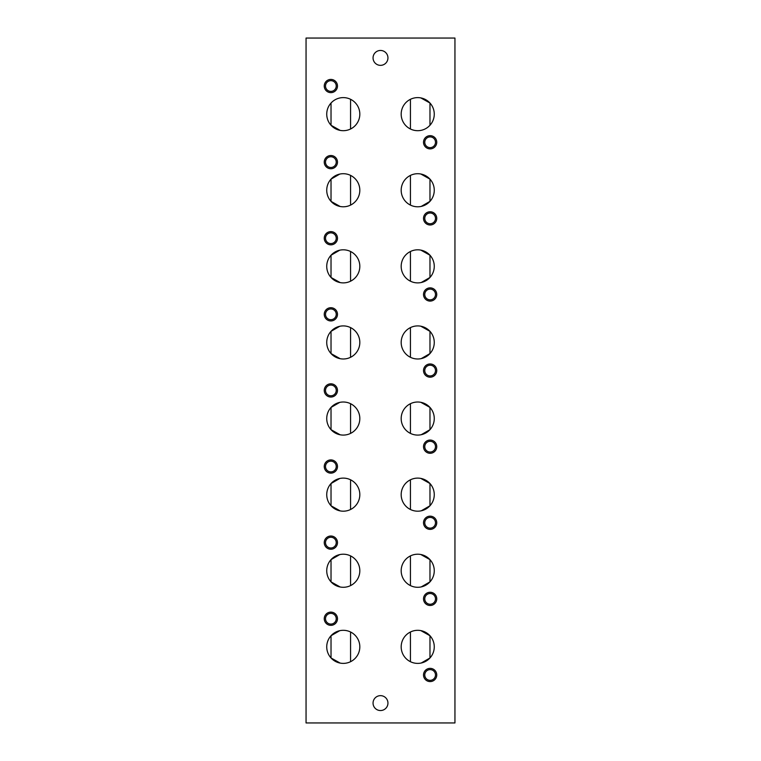 <?xml version="1.0" encoding="UTF-8"?>
<svg xmlns="http://www.w3.org/2000/svg" width="761" height="761" viewBox="0 0 761 761"><rect width="100%" height="100%" fill="white"/><g stroke="black" fill="none" stroke-linecap="round" stroke-linejoin="round"><path stroke-width="1.14" d="M330.873 625.342A6.621 6.621 0 0 0 336.6 615.421A6.621 6.621 0 0 0 325.137 615.421A6.621 6.621 0 0 0 330.873 625.342M430.127 681.59A6.621 6.621 0 0 0 435.863 671.668A6.621 6.621 0 0 0 424.4 671.668A6.621 6.621 0 0 0 430.127 681.59M330.873 549.242A6.621 6.621 0 0 0 336.6 539.321A6.621 6.621 0 0 0 325.137 539.321A6.621 6.621 0 0 0 330.873 549.242M430.127 605.49A6.621 6.621 0 0 0 435.863 595.568A6.621 6.621 0 0 0 424.4 595.568A6.621 6.621 0 0 0 430.127 605.49M330.873 473.142A6.621 6.621 0 0 0 336.6 463.221A6.621 6.621 0 0 0 325.137 463.221A6.621 6.621 0 0 0 330.873 473.142M430.127 529.39A6.621 6.621 0 0 0 435.863 519.468A6.621 6.621 0 0 0 424.4 519.468A6.621 6.621 0 0 0 430.127 529.39M330.873 397.042A6.621 6.621 0 0 0 336.6 387.121A6.621 6.621 0 0 0 325.137 387.121A6.621 6.621 0 0 0 330.873 397.042M430.127 453.29A6.621 6.621 0 0 0 435.863 443.368A6.621 6.621 0 0 0 424.4 443.368A6.621 6.621 0 0 0 430.127 453.29M330.873 320.942A6.621 6.621 0 0 0 336.6 311.021A6.621 6.621 0 0 0 325.137 311.021A6.621 6.621 0 0 0 330.873 320.942M430.127 377.19A6.621 6.621 0 0 0 435.863 367.268A6.621 6.621 0 0 0 424.4 367.268A6.621 6.621 0 0 0 430.127 377.19M430.127 301.09A6.621 6.621 0 0 0 435.863 291.168A6.621 6.621 0 0 0 424.4 291.168A6.621 6.621 0 0 0 430.127 301.09M330.873 244.842A6.621 6.621 0 0 0 336.6 234.921A6.621 6.621 0 0 0 325.137 234.921A6.621 6.621 0 0 0 330.873 244.842M330.873 168.742A6.621 6.621 0 0 0 336.6 158.821A6.621 6.621 0 0 0 325.137 158.821A6.621 6.621 0 0 0 330.873 168.742M430.127 224.99A6.621 6.621 0 0 0 435.863 215.068A6.621 6.621 0 0 0 424.4 215.068A6.621 6.621 0 0 0 430.127 224.99M330.873 92.642A6.621 6.621 0 0 0 336.6 82.721A6.621 6.621 0 0 0 325.137 82.721A6.621 6.621 0 0 0 330.873 92.642M430.127 148.89A6.621 6.621 0 0 0 435.863 138.968A6.621 6.621 0 0 0 424.4 138.968A6.621 6.621 0 0 0 430.127 148.89M387.948 703.097A7.448 7.448 0 0 0 380.5 695.649A7.448 7.448 0 0 0 373.052 703.097A7.448 7.448 0 0 0 380.5 710.546A7.448 7.448 0 0 0 387.948 703.097M387.948 57.903A7.448 7.448 0 0 0 380.5 50.454A7.448 7.448 0 0 0 373.052 57.903A7.448 7.448 0 0 0 380.5 65.351A7.448 7.448 0 0 0 387.948 57.903M434.265 646.85A16.542 16.542 0 0 0 401.941 641.894A16.542 16.542 0 0 0 410.436 661.699A16.542 16.542 0 0 0 434.265 646.85M359.82 646.85A16.542 16.542 0 0 0 340.776 630.498A16.542 16.542 0 0 0 327.496 651.806A16.542 16.542 0 0 0 359.82 646.85M434.265 570.75A16.542 16.542 0 0 0 401.941 565.794A16.542 16.542 0 0 0 410.436 585.599A16.542 16.542 0 0 0 434.265 570.75M359.82 570.75A16.542 16.542 0 0 0 340.776 554.398A16.542 16.542 0 0 0 327.496 575.706A16.542 16.542 0 0 0 359.82 570.75M434.265 494.65A16.542 16.542 0 0 0 401.941 489.694A16.542 16.542 0 0 0 410.436 509.499A16.542 16.542 0 0 0 434.265 494.65M359.82 494.65A16.542 16.542 0 0 0 340.776 478.298A16.542 16.542 0 0 0 327.496 499.606A16.542 16.542 0 0 0 359.82 494.65M434.265 418.55A16.542 16.542 0 0 0 401.941 413.594A16.542 16.542 0 0 0 410.436 433.399A16.542 16.542 0 0 0 434.265 418.55M359.82 418.55A16.542 16.542 0 0 0 340.776 402.198A16.542 16.542 0 0 0 327.496 423.506A16.542 16.542 0 0 0 359.82 418.55M359.82 342.45A16.542 16.542 0 0 0 340.776 326.098A16.542 16.542 0 0 0 327.496 347.406A16.542 16.542 0 0 0 359.82 342.45M434.265 342.45A16.542 16.542 0 0 0 401.941 337.494A16.542 16.542 0 0 0 410.436 357.299A16.542 16.542 0 0 0 434.265 342.45M359.82 266.35A16.542 16.542 0 0 0 340.776 249.998A16.542 16.542 0 0 0 327.496 271.306A16.542 16.542 0 0 0 359.82 266.35M434.265 266.35A16.542 16.542 0 0 0 401.941 261.394A16.542 16.542 0 0 0 410.436 281.199A16.542 16.542 0 0 0 434.265 266.35M359.82 190.25A16.542 16.542 0 0 0 340.776 173.898A16.542 16.542 0 0 0 327.496 195.206A16.542 16.542 0 0 0 359.82 190.25M434.265 190.25A16.542 16.542 0 0 0 401.941 185.294A16.542 16.542 0 0 0 410.436 205.099A16.542 16.542 0 0 0 434.265 190.25M359.82 114.15A16.542 16.542 0 0 0 340.776 97.798A16.542 16.542 0 0 0 327.496 119.106A16.542 16.542 0 0 0 359.82 114.15M434.265 114.15A16.542 16.542 0 0 0 401.941 109.194A16.542 16.542 0 0 0 410.436 128.999A16.542 16.542 0 0 0 434.265 114.15M454.945 38.05L306.055 38.05L306.055 722.95L454.945 722.95L454.945 38.05M410.436 128.999L410.436 99.301M420.804 97.893L429.975 103.03L429.975 125.27M410.436 205.099L410.436 175.401M420.804 173.993L429.975 179.13L429.975 201.37L421.233 206.421M410.436 281.199L410.436 251.501M420.804 250.093L429.975 255.23L429.975 277.47L421.233 282.521M410.436 357.299L410.436 327.601M420.804 326.193L429.975 331.33L429.975 353.57L421.233 358.621M410.436 433.399L410.436 403.701M420.804 402.293L429.975 407.43L429.975 429.67L421.233 434.721M410.436 509.499L410.436 479.801M420.804 478.393L429.975 483.53L429.975 505.77L421.233 510.821M410.436 585.599L410.436 555.901M420.804 554.493L429.975 559.63L429.975 581.87L421.233 586.921M410.436 661.699L410.436 632.001M420.804 630.593L429.975 635.73L429.975 657.97L421.233 663.021M340.196 130.407L331.025 125.27L331.025 103.03M350.564 128.999L350.564 99.301M340.196 206.507L331.025 201.37L331.025 179.13L339.767 174.079M350.564 205.099L350.564 175.401M340.196 282.607L331.025 277.47L331.025 255.23L339.767 250.179M350.564 281.199L350.564 251.501M340.196 358.707L331.025 353.57L331.025 331.33L339.767 326.279M350.564 357.299L350.564 327.601M340.196 434.807L331.025 429.67L331.025 407.43L339.767 402.379M350.564 433.399L350.564 403.701M340.196 510.907L331.025 505.77L331.025 483.53L339.767 478.479M350.564 509.499L350.564 479.801M340.196 587.007L331.025 581.87L331.025 559.63L339.767 554.579M350.564 585.599L350.564 555.901M340.196 663.107L331.025 657.97L331.025 635.73L339.767 630.679M350.564 661.699L350.564 632.001M430.127 147.634A5.365 5.365 0 0 0 434.778 139.596A5.365 5.365 0 0 0 425.485 139.596A5.365 5.365 0 0 0 430.127 147.634M330.873 91.387A5.365 5.365 0 0 0 335.515 83.349A5.365 5.365 0 0 0 326.222 83.349A5.365 5.365 0 0 0 330.873 91.387M430.127 223.734A5.365 5.365 0 0 0 434.778 215.696A5.365 5.365 0 0 0 425.485 215.696A5.365 5.365 0 0 0 430.127 223.734M330.873 167.487A5.365 5.365 0 0 0 335.515 159.449A5.365 5.365 0 0 0 326.222 159.449A5.365 5.365 0 0 0 330.873 167.487M330.873 243.587A5.365 5.365 0 0 0 335.515 235.549A5.365 5.365 0 0 0 326.222 235.549A5.365 5.365 0 0 0 330.873 243.587M430.127 299.834A5.365 5.365 0 0 0 434.778 291.796A5.365 5.365 0 0 0 425.485 291.796A5.365 5.365 0 0 0 430.127 299.834M430.127 375.934A5.365 5.365 0 0 0 434.778 367.896A5.365 5.365 0 0 0 425.485 367.896A5.365 5.365 0 0 0 430.127 375.934M330.873 319.687A5.365 5.365 0 0 0 335.515 311.649A5.365 5.365 0 0 0 326.222 311.649A5.365 5.365 0 0 0 330.873 319.687M430.127 452.034A5.365 5.365 0 0 0 434.778 443.996A5.365 5.365 0 0 0 425.485 443.996A5.365 5.365 0 0 0 430.127 452.034M330.873 395.787A5.365 5.365 0 0 0 335.515 387.749A5.365 5.365 0 0 0 326.222 387.749A5.365 5.365 0 0 0 330.873 395.787M430.127 528.134A5.365 5.365 0 0 0 434.778 520.096A5.365 5.365 0 0 0 425.485 520.096A5.365 5.365 0 0 0 430.127 528.134M330.873 471.887A5.365 5.365 0 0 0 335.515 463.849A5.365 5.365 0 0 0 326.222 463.849A5.365 5.365 0 0 0 330.873 471.887M430.127 604.234A5.365 5.365 0 0 0 434.778 596.196A5.365 5.365 0 0 0 425.485 596.196A5.365 5.365 0 0 0 430.127 604.234M330.873 547.987A5.365 5.365 0 0 0 335.515 539.949A5.365 5.365 0 0 0 326.222 539.949A5.365 5.365 0 0 0 330.873 547.987M430.127 680.334A5.365 5.365 0 0 0 434.778 672.296A5.365 5.365 0 0 0 425.485 672.296A5.365 5.365 0 0 0 430.127 680.334M330.873 624.087A5.365 5.365 0 0 0 335.515 616.049A5.365 5.365 0 0 0 326.222 616.049A5.365 5.365 0 0 0 330.873 624.087"/></g></svg>
